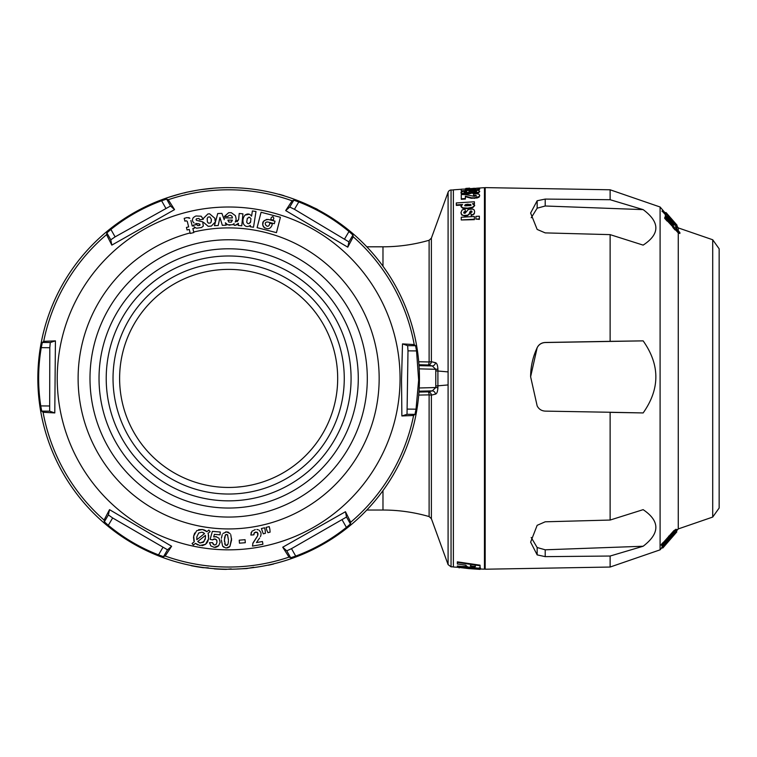 <?xml version="1.0" encoding="UTF-8"?>
<svg xmlns="http://www.w3.org/2000/svg" width="757" height="757" viewBox="0 0 757 757"><rect width="100%" height="100%" fill="white"/><g stroke="black" fill="none" stroke-linecap="round" stroke-linejoin="round"><path stroke-width="1.14" d="M208.156 217.051L209.859 216.918L208.156 217.051L207.2 218.357L207.39 221.933L207.2 218.357M208.449 223.173L207.39 221.933L208.449 223.173L210.446 223.012L211.127 222.104L210.446 223.012M211.421 220.344L211.127 222.104L211.326 219.284L209.859 216.918M232.295 224.791L234.102 223.627L232.295 224.791L227.677 224.753L229.986 225.208M57.239 376.92A171.413 171.413 0 0 0 227.147 549.828A171.413 171.413 0 0 0 400.056 379.91A171.413 171.413 0 0 0 230.147 207.011A171.413 171.413 0 0 0 57.239 376.92M190.121 232.919A150.511 150.511 0 0 0 240.745 528.443A150.511 150.511 0 0 0 379.153 379.73A150.511 150.511 0 0 0 193.716 232.011M187.055 229.967L189.259 229.428L187.055 229.967L186.43 227.441L188.654 226.892L187.253 221.347L186.288 220.798L187.253 221.347M184.888 221.148L186.288 220.798L184.888 221.148L184.197 218.357A49.356 42.846 165.1 0 1 187.045 217.59L189.865 218.281L188.767 217.571M190.859 220.505L192.221 226.021L193.499 225.709M193.707 226.012L193.518 225.066L193.783 226.002M196.858 224.611L193.518 225.066L196.858 224.611L197.719 225.643L199.725 225.368M199.952 224.309L200.018 225.047L198.817 223.75L199.952 224.309M195.637 223.504L198.817 223.75L195.637 223.504M193.385 217.533C191.956 219.644 192.212 221.47 194.161 223.031C192.212 221.47 191.956 219.644 193.385 217.533L195.42 216.199M203.292 219.256L201.192 216.209L203.292 219.256L199.81 219.738L203.292 219.256M198.94 218.451L199.81 219.738L198.94 218.451L196.451 218.792L198.94 218.451M196.148 219.909L197.057 220.599L196.148 219.909M197.927 220.675L202.715 221.829L203.302 226.059L201.551 227.516L203.302 226.059M203.311 222.567L202.715 221.829M194.36 226.996L196.527 228.207L194.36 226.996L194.625 228.084L192.855 228.519L194.625 228.084M270.088 532.152L269.861 529.2L270.088 532.152L267.95 532.673L266.71 529.976L267.95 532.673M266.076 527.402L266.71 529.976L266.076 527.402L269.227 526.626L266.076 527.402M264.553 527.771L261.402 528.547L264.553 527.771L265.187 530.345L264.553 527.771M259.642 537.99L256.453 542.57L262.452 541.529L256.453 542.57L258.79 539.164M257.21 536.571L252.753 543.573M253.992 533.392L255.639 532.048L257.229 532.322L258.033 533.761L257.73 535.682L257.503 532.559M257.229 532.322L254.494 532.578M253.888 534.451L253.898 533.969M251.173 532.568L251.021 533.108M250.879 534.679L251.958 531.253L255.279 529.578L251.958 531.253M256.86 529.474L258.156 529.72M259.121 530.184L260.805 532.379M260.966 533.032L261.042 534.366M260.938 535.095L260.417 536.628M245.06 539.694L239.221 540.176L245.06 539.694L245.306 542.703L239.467 543.185L239.221 540.176M221.375 538.303L222.255 534.556M227.479 531.982L225.577 531.963M228.652 532.36L228.169 532.162M228.841 547.358L229.929 546.403L231.547 538.492M230.743 534.631L231.576 540.006L229.929 546.403L226.324 547.964L227.942 547.756M225.595 547.907L222.634 546.147L221.299 539.836L222.634 546.147L223.741 547.197M210.862 545.92L214.307 547.377L210.862 545.92L209.5 542.684L210.862 545.92M212.603 543.233L212.528 542.627L209.5 542.684L212.528 542.627L214.042 544.908M214.714 545.012L213.143 544.292M214.524 545.012L215.906 544.586M214.07 538.993L216.54 539.807L216.975 540.914M216.161 544.359L217.004 542.069L216.54 539.807L214.931 538.927L212.518 539.892L213.578 539.154M212.367 531.376L210.124 539.325L212.367 531.376L220.296 532.039L212.367 531.376M216.578 536.741L213.673 536.931L215.783 536.609L218.934 538.208M217.363 546.772L218.716 545.646L220.126 542.267L218.716 545.646L214.307 547.377M215.196 547.387L216.275 547.216M204.939 530.26L202.479 529.484L198.608 529.682M194.681 533.023L193.669 536.098L196.697 530.666L202.479 529.484L206.888 531.679L208.875 530.089L210.143 531.603L208.875 530.089L206.888 531.679L205.667 530.666M207.626 541.813L208.563 538.861L208.591 535.095M208.26 533.884L208.563 538.861L205.535 544.321L207.2 542.551M201.949 545.636L202.498 545.579M202.526 545.579L205.535 544.321L199.829 545.513L195.448 543.375L197.672 544.908M193.631 539.76L194.284 541.728L192.07 543.498L194.284 541.728L193.669 536.098L193.489 538.312M276.447 232.645L257.106 227.649L261.08 212.263L280.421 217.268L276.447 232.645M250.17 226.703L253.51 227.223L250.17 226.703L250.359 225.34L250.17 226.703M243.678 224.28C245.514 226.854 247.747 227.204 250.359 225.34C247.747 227.204 245.514 226.854 243.678 224.28C242.363 221.016 242.808 217.959 245.022 215.12C242.808 217.959 242.363 221.016 243.678 224.28M249.365 214.212L245.022 215.12C247.577 213.351 249.753 213.701 251.57 216.161L252.393 210.938L255.998 211.506L253.51 227.223M222.331 225.34L226.22 225.17L222.331 225.34L219.956 217.486L218.186 225.52L214.458 225.681L218.186 225.52M224.167 217.884L224.242 219.729L224.167 217.884L232.399 217.95L232.115 216.559C230.696 214.827 229.267 214.818 227.829 216.54C229.267 214.818 230.696 214.827 232.115 216.559M224.375 216.511L227.829 216.54L224.375 216.511L228.671 212.689L231.301 212.698L235.418 215.679L236.07 218.48L235.418 215.679M235.247 222.104L236.061 219.748L235.522 221.631M235.247 221.829L238.616 219.71L237.055 221.754M238.228 225.454L241.776 225.785L238.228 225.454L238.446 223.306L235.19 225.349L237.556 224.498M234.187 225.245L235.19 225.349L234.187 225.245M209.632 213.815L207.891 213.957L209.632 213.815L214.884 218.309L215.102 221.072M192.855 228.519L193.849 232.56A149.952 149.952 0 0 0 190.253 233.459L189.259 229.428M201.551 227.516L196.527 228.207M196.451 218.792L196.082 219.435M196.016 215.991L201.192 216.209M671.412 223.504L673.475 225.047A183.222 24.867 0 0 0 673.711 224.611L666.226 215.991L665.091 215.991L665.933 217.533M667.068 217.533L666.113 217.533M665.564 213.36L660.095 207.002L660.095 549.837L610.123 567.04L485.19 569.217L485.19 187.613L610.123 189.789L610.123 199.716L643.147 209.623C660.085 222.227 660.085 234.055 643.147 245.117L610.123 234.632L545.21 232.891L537.158 229.437L530.619 213.039L537.158 200.756L545.21 199.082L610.123 199.716M675.623 229.967L678.263 232.919L678.263 528.925L677.25 530.089M667.229 220.798L672.878 226.892A180.545 43.064 180 0 1 672.822 227.441L675.083 229.967L676.228 229.967L673.957 227.441A180.545 43.064 0 0 0 674.014 226.892L665.838 218.357A49.356 6.311 -118.9 0 1 665.829 217.59L664.693 217.59A49.356 6.311 61.1 0 0 664.703 218.357L667.191 221.148L668.327 221.148M665.043 217.571L667.012 218.281L673.172 225.066M666.226 215.991L670.144 219.256A185.9 25.227 180 0 1 670.04 219.738L675.973 226.059L676.711 228.207L675.272 226.996L676.247 228.084A177.365 42.307 180 0 1 676.266 228.519L679.881 232.56L679.881 233.459L676.275 229.428A177.554 42.354 180 0 1 676.228 229.967M712.706 239.761L719.15 248.798L719.15 508.032L712.706 517.069L712.706 239.761L678.263 227.904L678.263 230.743M662.148 547.396L660.095 549.837M662.877 545.655L661.779 547.377M676.474 529.484L675.698 529.342L676.957 529.484L675.67 531.679A612.053 381.679 0 0 0 677.269 530.089L676.739 530.089M675.821 529.484L673.872 530.666L664.031 541.728A846.563 527.951 180 0 1 662.12 543.498A435.824 328.879 -0 0 1 661.069 545.021L662.205 545.021A435.824 328.879 180 0 0 663.255 543.498L662.12 543.498M661.836 545.021L662.129 545.513M662.072 211.506A194.606 30.441 180 0 0 662.053 210.938L665.658 215.035M676.654 224.791L677.004 225.17A176.381 7.693 180 0 1 677.051 225.34L670.144 217.486L677.013 225.52A176.911 7.712 180 0 1 676.89 225.681A3440.887 3332.2 0 0 0 674.203 222.501L666.595 213.54A190.102 8.289 -0 0 0 666.633 213.36L665.498 213.36A190.102 8.289 180 0 1 665.46 213.54L665.687 213.805M665.034 212.698L665.611 213.36M665.498 213.805A190.262 18.234 180 0 0 665.431 213.483L666.595 213.54M666.141 213.815L665.006 213.957L666.113 215.65M667.901 221.347L669.046 221.347L668.365 220.798M676.966 227.516L676.256 228.207M475.68 189.089L473.513 188.815L473.92 188.351L479.049 188.266L479.673 188.625L479.077 189.165L477.213 189.619L465.347 189.572L465.347 190.584L461.259 190.868L461.259 189.203L475.651 188.748M479.049 188.266L479.711 189.165L479.115 189.704L476.645 190.253M180.459 193.811L168.319 197.416M306.292 204.125L295.675 199.772M228.217 543.176L228.415 540.81M236.875 569.009L246.65 568.564L253.709 567.277M472.794 209.093L474.194 209.963L474.658 211.619L474.298 213.342L473.191 214.345L471.176 215.102L470.703 212.726L471.971 211.667L470.949 210.957L470.22 211.231L468.999 214.193L467.561 215.225L463.322 215.471L461.619 214.468L460.994 212.528L462.016 210.049L464.94 208.979L465.413 211.26L463.738 212.471L464.959 213.37L468.46 209.329L472.794 209.093M461.032 213.124L460.994 212.528M471.971 211.667L471.677 211.089L470.258 211.695L469.037 214.657L465.555 216.152L461.656 214.941L461.032 212.991M474.648 211.487L474.336 213.815L471.214 215.575L470.703 212.726M463.748 212.641L464.164 213.209M476.323 188.228L484.442 187.67L484.442 569.169L468.725 568.602L457.351 567.22L457.351 566.529L480.061 568.867L480.061 568.318M453.386 189.998L453.386 566.832L451.049 566.832L451.049 189.998L453.386 189.998M457.351 567.182L457.881 566.643M480.061 567.618L480.487 568.043L479.588 568.441M460.691 566.425L466.274 566.482M468.488 567.173L457.351 565.981L457.351 566.529M480.061 565.744L480.061 565.186L457.351 561.845L457.351 562.413L480.061 565.744L480.061 567.684L478.244 568.176L467.703 566.993L465.763 565.28M468.99 190.414L465.385 190.66M465.385 190.31L466.899 190.196M473.541 189.25L472.737 189.307M472.254 189.335L474.147 189.08M473.551 189.297L473.513 188.815L470.769 189.212M469.425 188.748L465.848 189.004L465.81 188.465L469.349 188.209M463.029 191.284L461.297 191.407L461.259 190.868M479.086 188.805L479.711 189.165L479.086 188.805M474.771 190.452L465.347 190.584M476.569 191.928L474.156 191.672L474.97 190.262L478.462 190.404L479.673 191.199L478.348 192.373L471.214 192.647L466.974 193.735L461.704 193.357L460.928 192.552L463.208 191.247L466.019 190.83L466.681 191.653L464.003 192.316L466.719 192.619L468.668 192.354L469.066 191.644L476.03 191.701L476.532 191.398L475.992 191.152L474.119 191.143M479.711 191.644L478.386 192.903L471.251 193.177L467.012 194.265L461.751 193.887L460.966 193.082M466.681 191.653L466.719 192.183L464.041 192.855L464.003 192.325M469.397 192.467L469.359 191.937M479.701 195.609L479.115 197.094L477.251 197.937L471.28 198.296L465.385 196.669L465.385 199.044L461.297 199.318L461.259 194.511L465.46 194.615L474.251 196.328L476.257 195.58L473.513 195.098L473.92 193.754L477.222 193.811L479.049 194.265L479.673 195.315L479.077 196.565L474.402 197.87L471.242 197.776L465.347 196.148L465.347 198.523L461.259 198.798M476.295 196.101L473.551 195.618L473.513 195.098M474.384 201.778L474.384 203.614L472.434 203.737L474.658 205.327L472.652 207.2L467.684 208.147L462.707 207.778L460.994 206.188L462.555 204.522L456.301 204.92L456.301 202.942L474.384 201.778L474.421 204.116L473.721 204.163M474.677 205.658L472.69 207.692L467.722 208.648L462.745 208.279L461.032 206.689M461.609 205.081L456.339 205.421L456.301 204.92M465.413 211.26L463.776 212.944M472.008 212.13L471.715 211.563M474.384 216.483L474.421 219.653L461.259 219.965L461.259 217.25L474.384 216.483L474.384 219.199L461.259 219.965M479.342 216.19L479.38 219.369L475.926 219.114L475.926 216.388L479.342 216.19L479.342 218.905L475.926 219.114M473.948 188.351L470.362 188.654M474.62 188.361L473.939 188.238M227.365 545.135L228.065 543.895L226.362 545.475L227.365 545.135L226.362 545.475L225.094 544.794M222.946 533.458L226.551 531.897L230.119 533.571M224.517 537.934L225.51 534.726L227.507 534.754L228.444 539.968L227.507 534.754L225.51 534.726L224.432 539.911L225.368 545.116L224.668 543.725M474.336 213.815L474.298 213.342M464.628 192.496L464.59 191.966M465.763 565.157L457.351 563.993L457.351 562.413M470.39 566.066L475.434 566.425L474.696 567.069L472.888 566.955L470.39 565.772M475.434 566.198L472.888 566.397L470.39 565.517M464.164 212.215L464.126 211.742M219.057 538.359L220.126 542.267M220.296 532.039L220.06 534.821L214.401 534.338L213.673 536.931M212.518 539.892L210.124 539.325M665.043 545.437L674.336 534.726M675.67 531.897L676.805 531.897L663.037 547.756L661.703 547.964L662.839 547.964M203.046 532.455L204.56 533.534L202.034 532.18L198.722 532.966L196.858 536.751L196.829 539.703L204.56 533.534M195.448 543.375L193.395 545.021L192.07 543.498M210.143 531.603L208.014 533.316M205.365 538.284L205.421 535.388L197.7 541.567L200.141 542.977L203.453 542.154L205.365 538.284L205.005 539.76M476.257 195.58L475.651 195.174L475.689 195.703M284.017 195.826L284.055 195.694A190.395 190.395 16.4 0 0 279.144 194.275L279.106 194.407M204.106 541.492L200.141 542.977L199.053 542.646M465.252 567.968L456.925 567.248M479.588 568.971L480.487 568.564M537.158 347.652C538.833 344.416 541.52 342.684 545.21 342.467L545.21 342.533C541.548 342.741 538.861 344.473 537.158 347.728L530.619 376.759L537.158 405.903C538.833 409.149 541.52 410.89 545.21 411.117L610.123 412.262L610.123 520.05L545.21 521.8L537.158 525.32L530.619 542.135L537.158 554.881L545.21 556.641L610.123 556.035L610.123 567.04M545.21 342.467L610.123 341.341L610.123 234.632M313.095 207.323L316.899 209.064L316.653 209.557M213.739 188.209L201.144 189.619M677.269 530.089A516.643 396.091 0 0 1 676.105 531.603A605.723 378.812 180 0 1 674.402 533.316L664.627 544.321L662.839 545.513L663.965 543.375A832.823 520.438 180 0 1 662.205 545.021M665.053 542.977L672.292 535.388L665.11 543.053M196.858 536.751L198.722 532.966L202.034 532.18M196.829 539.703L196.735 539.107M262.452 541.529L262.925 544.274L252.469 546.09L252.97 542.949L257.73 535.682M471.214 215.575L471.176 215.102M465.489 204.579L464.741 205.298L465.46 205.857L470.229 205.544L470.968 204.873L467.788 204.172L465.489 204.579L464.779 205.8M470.968 204.873L470.22 204.276L470.258 204.769L465.527 205.081M464.741 205.298L465.46 205.857M227.677 224.753L225.34 222.776L226.22 225.17M233.96 225.122L234.102 223.627M238.616 219.71L239.212 213.483L242.921 213.843L241.776 225.785M236.07 218.48L236.061 219.748M214.458 225.681L217.723 213.54L221.886 213.36L224.242 219.729M228.832 222.075L231.339 222.104L232.39 220.155L227.895 220.117L228.832 222.075L227.895 220.117L232.39 220.155L231.339 222.104L228.832 222.075M673.711 224.611L672.765 224.611M190.509 565.365L191.426 565.744A190.452 190.452 0 0 0 203.084 567.684L208.317 567.826M224.441 541.444L224.451 539.098M475.434 568.952L470.39 568.431L475.434 568.876M480.061 569.378L468.725 568.602M673.967 224.309L672.831 224.309M673.304 223.75L672.169 223.75M465.385 190.111L465.347 189.572M478.386 192.903L478.348 192.373M674.336 532.18L667.333 539.703L674.525 532.105M671.828 536.931L664.608 545.646L662.839 547.377L666.482 542.684A196.47 3.596 0 0 0 666.803 542.627L669.179 539.892A192.638 44.001 180 0 0 669.434 539.325A15469.891 14889.149 -0 0 0 676.521 531.376A176.996 14.875 0 0 1 676.493 532.039L674.08 534.821A180.213 15.14 180 0 0 674.127 534.338L672.263 536.609M661.722 547.396L662.858 547.396L661.703 547.377M664.901 545.012L665.365 544.359M666.803 542.627L666.274 542.627M471.005 205.374L470.258 204.769M128.018 216.303L123.77 219.028M678.263 227.904L676.796 225.785M666.633 213.36L670.626 217.884A184.765 1.609 0 0 1 670.721 217.921A184.765 1.609 0 0 1 670.711 217.95L669.51 216.559C668.024 214.827 668.024 214.818 669.519 216.54C668.024 214.827 668.024 214.818 669.519 216.54A186.515 1.628 180 0 0 669.443 216.511L666.169 212.689L665.034 212.689M668.346 215.196L666.169 212.689M674.336 222.075L672.623 220.155A182.115 1.59 180 0 0 672.632 220.117L676.919 225.047M407.995 350.851L407.02 414.306L401.872 415.962L413.587 415.489L414.968 414.372L416.038 409.177L418.649 380.071L416.539 350.926L407.995 350.851L407.626 345.646L402.506 343.896L414.211 344.577L415.565 345.722L416.539 350.926M214.307 568.677L214.307 568.867A190.452 190.452 0 0 0 225.965 569.378L231.197 568.886M467.958 197.435L467.921 196.915M367.296 379.626A138.654 138.654 0 0 1 227.441 517.059A138.654 138.654 0 0 1 89.998 377.204A138.654 138.654 0 0 1 229.854 239.77A138.654 138.654 0 0 1 367.296 379.626M676.947 226.069L672.982 222.501L666.198 213.815L674.165 222.501L676.947 226.069L676.181 226.334M37.85 376.749A190.802 190.802 0 0 0 226.977 569.217A190.802 190.802 0 0 0 419.444 380.08A190.802 190.802 0 0 0 230.308 187.622A190.802 190.802 0 0 0 37.85 376.749M185.995 192.439L184.49 192.959M196.858 190.281L185.985 192.373M476.03 191.691L475.992 191.152L476.532 191.398M469.189 194L469.151 193.47M226.513 534.395L227.743 535.029M264.628 228.027L262.67 224.99L263.427 221.404L266.549 219.416L268.546 219.502C263.228 219.909 261.525 222.359 263.445 226.845C267.372 229.768 270.221 229.257 271.971 225.312L272.369 223.779L271.971 225.312M274.999 221.167L274.346 223.703L274.999 221.167L268.546 219.502L274.999 221.167M269.833 223.126L272.369 223.779L269.833 223.126L269.435 224.659C267.439 229.522 262.092 221.631 267.893 222.028C262.092 221.631 267.439 229.522 269.435 224.659M248.741 217.202L249.678 217.297L247.34 218.243L246.697 222.18L247.681 223.504L248.816 223.722L250.425 222.53L250.964 218.697L249.678 217.297L250.964 218.697M250.737 221.782L248.816 223.722M247.681 223.504L246.697 222.18L247.34 218.243M345.466 511.723L282.74 547.207L289.013 557.124L290.669 557.748L295.703 556.083C314.146 549.251 331.046 539.684 346.403 527.392L350.425 523.948L350.737 522.198L345.466 511.723L346.507 517.031L291.492 548.645L286.761 550.841L282.74 547.207M265.934 565.545L268.357 565.044M418.725 361.761L429.115 361.96L429.115 240.262C414.041 244.615 398.665 246.791 382.976 246.81L382.976 266.209M419.018 365.65L432.228 365.953L435.786 369.293L437.906 369.161C437.669 365.186 436.836 363.029 435.426 362.679A3.407 3.198 -76.3 0 1 432.228 365.953A12380.347 1079.018 180 0 1 428.169 364.969A3.407 0.965 91.5 0 0 429.115 361.96L431.376 361.714A3.407 3.198 -76.3 0 1 428.169 364.969L418.962 364.751M99.035 377.289A129.617 129.617 0 0 0 292.476 491.236A129.617 129.617 0 0 0 294.435 266.729A129.617 129.617 0 0 0 99.035 377.289M203.472 218.338L207.891 213.957M214.761 222.539L211.345 226.069L208.194 226.334L203.709 222.501M267.893 222.028L274.346 223.703M271.29 217.505L270.779 219.483L273.305 220.136L273.816 218.158L272.88 216.568L271.29 217.505L272.88 216.568L273.816 218.158L273.305 220.136M203.453 542.154L202.923 542.523M265.187 530.345L265.404 533.297L263.275 533.827L261.402 528.547M352.942 235.039L348.911 241.88L294.454 209.31L289.761 207.04L285.682 210.588L292.117 200.794L293.792 200.189L298.788 201.949C317.107 209.102 333.846 218.962 348.977 231.519L352.942 235.039L353.226 236.79L347.775 247.17L285.682 210.588M41.73 411.117L49.669 411.183L49.801 347.728L41.257 347.652C37.954 367.041 37.784 386.458 40.746 405.903L41.73 411.117L43.083 412.262L54.788 412.934L55.422 340.868L50.274 342.533L49.801 347.728M163.503 556.641L167.534 549.8L112.651 517.958L108.383 514.949L109.51 509.66L104.069 520.05L104.352 521.8L108.308 525.32C123.448 537.877 140.177 547.727 158.506 554.881L163.503 556.641L165.177 556.035L171.612 546.242L109.51 509.66M166.625 199.082L170.533 205.999L115.102 236.875L110.787 239.808L111.818 245.117L106.557 234.632L106.869 232.891L110.891 229.437C126.249 217.145 143.149 207.588 161.591 200.756L166.625 199.082L168.281 199.716L174.555 209.623L111.818 245.117M268.357 565.214A190.48 190.48 0 0 0 273.589 564.022L273.589 563.851M418.962 392.079L428.169 391.871A3.407 3.198 -103.7 0 1 431.376 395.126A12354.335 120.533 168 0 1 435.426 394.151A3.407 3.198 76.3 0 0 432.228 390.877L419.018 391.18M437.906 369.161A155.62 0.927 90 0 1 437.906 378.415A155.62 0.927 90 0 1 437.906 387.669L435.786 387.546L432.228 390.877A12380.347 1079.018 0 0 0 428.169 391.871A3.407 0.965 88.5 0 1 429.115 394.87L418.725 395.078M429.115 516.567L431.376 518.677L431.376 395.126L429.115 394.87L429.115 516.567C414.041 512.224 398.665 510.038 382.976 510.029L382.976 490.621M435.426 394.151C436.846 393.801 437.669 391.634 437.906 387.669M429.115 240.262L431.376 238.152L431.376 361.714A12351.392 120.524 12 0 0 435.426 362.679M419.208 387.981L435.786 387.546A153.548 0.946 -90 0 0 435.786 369.293L419.208 368.848M41.257 347.652L42.326 342.467L43.707 341.341L55.422 340.868M344.265 378.415A115.622 115.622 0 0 0 228.642 262.802A115.622 115.622 0 0 0 113.03 378.415A115.622 115.622 0 0 0 228.642 494.037A115.622 115.622 0 0 0 344.265 378.415M119.615 378.415A109.027 109.027 0 0 1 283.165 283.998A109.027 109.027 0 0 1 283.165 472.841A109.027 109.027 0 0 1 119.615 378.415M674.014 226.892L672.878 226.892M673.957 227.441L672.822 227.441M251.229 485.086L246.612 485.956M242.249 486.6L236.25 487.186M318.782 210.295L316.899 209.064M472.576 191.578L473.21 191.862M465.385 196.669L465.347 196.148M465.385 199.044L465.347 198.523M469.728 188.73L469.69 188.152L465.801 188.427L469.69 188.152M167.534 549.8L171.612 546.242M49.669 411.183L54.788 412.934M170.533 205.999L174.555 209.623M348.911 241.88L347.775 247.17M205.421 535.388L205.516 536.931M673.777 533.534L672.812 533.534M474.421 204.116L474.384 203.614M545.21 199.082L545.21 205.999L643.147 209.623M545.21 205.999L537.158 208.194L531.234 217.751M610.123 412.347L643.147 412.934C660.085 388.918 660.085 364.902 643.147 340.868L545.21 342.533M530.619 376.806C530.666 366.634 532.843 356.944 537.158 347.728M545.21 556.641L545.21 549.8L643.147 546.242C660.085 533.288 660.085 521.09 643.147 509.66L610.123 520.05M545.21 549.8L537.158 547.519L531.187 537.479M665.838 218.357L664.703 218.357M670.04 219.738L669.425 219.738M663.255 543.498A846.563 527.951 0 0 0 665.166 541.728L664.031 541.728M610.123 341.341L643.147 340.868M610.123 412.262L643.147 412.934M610.123 556.035L643.147 546.242M254.238 532.871L253.917 534.821L250.898 535.048M269.227 526.626L269.861 529.2M106.217 378.415A122.435 122.435 0 0 1 228.642 255.989A122.435 122.435 0 0 1 351.078 378.415A122.435 122.435 0 0 1 228.642 500.85A122.435 122.435 0 0 1 106.217 378.415M471.251 193.177L471.214 192.647M472.926 193.489L472.888 192.959M402.506 343.896L401.522 379.929L401.872 415.962M678.263 232.919L679.881 233.459M473.229 214.818L473.191 214.345M674.61 225.047L674.109 225.047M672.547 223.504L671.781 223.504M671.875 223.031L671.355 223.031M671.09 219.284L674.146 223.173L670.636 219.284M665.166 541.728L675.007 530.666L676.957 529.484M661.807 545.655L662.943 545.655L661.703 545.513M353.226 236.79A188.625 188.625 0 0 1 414.211 344.577M168.281 199.716A188.625 188.625 0 0 1 292.117 200.794M43.707 341.341A188.625 188.625 0 0 1 106.557 234.632M43.083 412.262A188.625 188.625 0 0 0 104.069 520.05M165.177 556.035A188.625 188.625 0 0 0 289.013 557.124M350.737 522.198A188.625 188.625 0 0 0 413.587 415.489M467.599 215.698L467.561 215.225M431.376 518.677L448.087 564.599L448.087 192.231A3.407 3.407 0 0 1 451.049 189.998M472.888 566.955L472.888 566.397M471.091 566.615L471.091 566.066M471.28 198.296L471.242 197.776M474.44 198.391L474.402 197.87M461.656 214.941L461.619 214.468M474.696 567.069L474.696 566.51M669.794 538.284L669.32 538.284M666.236 542.154L665.479 542.154M474.44 190.471L474.402 189.931M477.251 190.158L477.213 189.619M466.482 190.168L466.444 189.629M667.617 542.069L666.794 542.069M416.038 409.177L407.493 409.102M466.482 196.934L466.444 196.413M472.69 207.692L472.652 207.2M462.745 208.279L462.707 207.778M471.28 190.556L471.242 190.016M467.012 194.265L466.974 193.735M463.984 194.275L463.946 193.745M461.751 193.887L461.704 193.357M467.826 204.674L467.788 204.172M467.958 190.31L467.921 189.77M479.115 189.704L479.077 189.165M459.158 567.911L459.158 567.409M344.643 238.881L348.977 231.519M298.788 201.949L294.454 209.31M49.3 405.979L40.746 405.903M108.308 525.32L112.651 517.958M162.84 547.519L158.506 554.881M108.383 514.949L104.352 521.8M165.802 208.194L161.591 200.756M110.891 229.437L115.102 236.875M42.326 342.467L50.274 342.533M479.115 197.094L479.077 196.565M477.251 197.937L477.213 197.416M467.722 208.648L467.684 208.147M469.823 212.764L469.785 212.291M350.425 523.948L346.507 517.031M407.02 414.306L414.968 414.372M286.761 550.841L290.669 557.748M110.787 239.808L106.869 232.891M289.761 207.04L293.792 200.189M407.626 345.646L415.565 345.722M295.703 556.083L291.492 548.645M663.804 545.92L662.668 545.92M470.646 193.574L470.608 193.044M666.141 213.957L665.006 213.957M675.007 530.666L673.872 530.666M669.831 536.098L668.696 536.098M537.158 208.194L537.158 200.756M537.158 547.519L537.158 554.881M342.192 519.955L346.403 527.392M475.055 193.489L475.018 192.959M665.933 217.477L664.797 217.477M453.377 566.993L459.357 567.409M453.377 189.837L461.259 189.288M464.637 189.051L465.839 188.966M469.728 188.692L473.873 188.408M672.623 220.107L670.721 217.921M366.795 510.029L382.976 510.029M435.786 370.826L448.087 371.905M435.786 386.004L448.087 384.935M431.376 238.152L448.087 192.231M666.084 212.585L664.949 212.585M479.673 188.607L479.711 189.146M676.995 226.39L676.219 226.39M660.095 207.002L610.123 189.789M484.442 535.152L485.19 535.152M484.442 221.687L485.19 221.687M666.188 213.805L665.053 213.805M366.795 246.81L382.976 246.81M448.087 564.599L451.049 566.832M712.706 517.069L678.263 528.925M676.995 228.283L676.256 228.283"/></g></svg>

